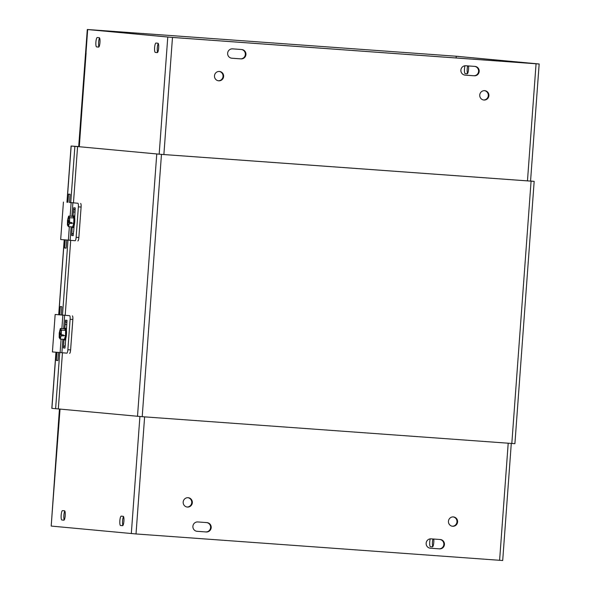 <?xml version="1.0" encoding="UTF-8"?>
<svg xmlns="http://www.w3.org/2000/svg" width="590" height="590" viewBox="0 0 590 590"><rect width="100%" height="100%" fill="white"/><g stroke="black" fill="none" stroke-linecap="round" stroke-linejoin="round"><path stroke-width="0.89" d="M534.171 181.366L514.908 443.673L511.818 443.466L531.081 181.152L534.171 181.366L530.565 181.019M527.467 180.879L536.067 63.779L539.164 63.986L530.558 181.101L531.398 181.16L160.871 154.329L74.119 146.254L161.468 154.381L142.205 416.695L51.824 408.332L55.939 352.23M142.205 416.695L511.818 443.466M531.081 181.152L161.468 154.381M67.968 202.348L68.573 194.132L70.092 194.28L69.487 202.518M66.729 240.005L66.132 248.147L64.612 247.999L65.21 239.894M64.612 247.999L66.139 248.11M59.715 314.765L60.313 306.549L61.832 306.697L61.227 314.942M58.476 352.429L57.879 360.564L56.36 360.416L56.957 352.311M56.36 360.416L57.879 360.527M73.455 202.82L77.585 146.578L73.861 146.232L78.706 146.578L71.088 146.025L74.878 146.386L70.748 202.613M70.704 240.322L65.202 315.237M62.452 352.739L58.322 408.892M77.585 146.578L74.878 146.386M67.998 240.101L62.496 315.038M59.745 352.518L55.615 408.693M99.592 37.996A4.698 1.018 -85.9 0 0 98.611 42.399A4.698 1.018 -85.9 0 0 98.98 46.824M96.576 46.898A4.698 1.018 94.1 0 1 95.904 42.126A4.698 1.018 94.1 0 1 97.261 37.531L99.29 37.723A4.698 1.018 94.1 0 1 99.953 42.487A4.698 1.018 94.1 0 1 98.604 47.089L96.576 46.898L98.744 47.053M468.504 65.947A4.698 1.018 94.1 0 1 468.327 71.029A4.698 1.018 94.1 0 1 467.192 73.787A4.698 1.018 94.1 0 1 467.184 73.78L465.163 73.595A4.698 1.018 94.1 0 1 464.441 70.77A4.698 1.018 94.1 0 1 464.964 65.77M467.693 65.888A4.698 1.018 -85.9 0 0 467.568 73.514M464.78 75.085L473.667 75.727A4.698 4.587 95.4 0 0 478.571 71.545A4.698 4.587 95.4 0 0 474.692 66.397M474.957 66.412A4.698 4.587 -84.6 0 1 479.183 71.479A4.698 4.587 -84.6 0 1 474.264 75.786L465.119 75.122A4.698 4.587 -84.6 0 1 460.893 70.055A4.698 4.587 -84.6 0 1 465.805 65.755L474.957 66.412M158.29 43.513A4.698 1.018 -85.9 0 0 157.309 47.923A4.698 1.018 -85.9 0 0 157.678 52.34M155.273 52.414A4.698 1.018 94.1 0 1 154.609 47.65A4.698 1.018 94.1 0 1 155.959 43.048A4.698 1.018 94.1 0 1 155.966 43.048L157.987 43.24A4.698 1.018 94.1 0 1 158.658 48.011A4.698 1.018 94.1 0 1 157.309 52.606L155.273 52.414L157.449 52.576M231.531 58.189L240.418 58.83A4.698 4.587 95.4 0 0 245.322 54.656A4.698 4.587 95.4 0 0 241.443 49.501M241.708 49.523A4.698 4.587 -84.6 0 1 245.934 54.582A4.698 4.587 -84.6 0 1 241.015 58.889L231.87 58.226A4.698 4.587 -84.6 0 1 227.644 53.159A4.698 4.587 -84.6 0 1 232.556 48.859L241.708 49.523M483.586 99.983A4.698 4.587 95.4 0 0 488.291 95.72A4.698 4.587 95.4 0 0 484.464 90.654M484.67 90.661A4.698 4.587 -84.6 0 1 488.889 95.779A4.698 4.587 -84.6 0 1 483.881 100.02A4.698 4.587 -84.6 0 1 479.751 94.968A4.698 4.587 -84.6 0 1 484.67 90.661M218.322 80.771A4.698 4.587 95.4 0 0 223.027 76.508A4.698 4.587 95.4 0 0 219.2 71.442M219.406 71.449A4.698 4.587 -84.6 0 1 223.625 76.567A4.698 4.587 -84.6 0 1 218.625 80.808A4.698 4.587 -84.6 0 1 214.494 75.756A4.698 4.587 -84.6 0 1 219.406 71.449M456.114 57.975L456.247 56.249L535.469 63.72L170.481 37.281L87.659 29.552L79.311 146.681M87.659 29.552L172.479 37.443L163.88 154.543M456.247 56.249L539.164 63.986M536.067 63.779L172.479 37.443M433.761 539.039A4.698 1.018 94.1 0 1 433.584 544.12A4.698 1.018 94.1 0 1 432.448 546.878L430.42 546.687A4.698 1.018 94.1 0 1 429.697 543.862A4.698 1.018 94.1 0 1 430.221 538.862M432.949 538.98A4.698 1.018 -85.9 0 0 432.824 546.606M62.518 510.623L64.546 510.815A4.698 1.018 94.1 0 1 65.217 515.579A4.698 1.018 94.1 0 1 63.86 520.181L61.832 519.989A4.698 1.018 94.1 0 1 61.161 515.225A4.698 1.018 94.1 0 1 62.518 510.623L62.518 510.623M64.848 511.088A4.698 1.018 -85.9 0 0 63.867 515.49A4.698 1.018 -85.9 0 0 64.236 519.915M197.126 531.317A4.698 4.587 -84.6 0 1 192.901 526.258A4.698 4.587 -84.6 0 1 197.82 521.951L206.965 522.615A4.698 4.587 -84.6 0 1 211.191 527.681A4.698 4.587 -84.6 0 1 206.279 531.981L196.942 531.302M196.794 531.28L205.674 531.929A4.698 4.587 95.4 0 0 210.578 527.748A4.698 4.587 95.4 0 0 206.707 522.593M120.537 525.513A4.698 1.018 94.1 0 1 119.866 520.741A4.698 1.018 94.1 0 1 121.216 516.139A4.698 1.018 94.1 0 1 121.223 516.139L123.244 516.331A4.698 1.018 94.1 0 1 123.915 521.103A4.698 1.018 94.1 0 1 122.565 525.697L120.537 525.513L122.705 525.668M123.553 516.604A4.698 1.018 -85.9 0 0 122.565 521.014A4.698 1.018 -85.9 0 0 122.941 525.432M430.375 548.213A4.698 4.587 -84.6 0 1 426.15 543.147A4.698 4.587 -84.6 0 1 431.069 538.847L440.214 539.511A4.698 4.587 -84.6 0 1 444.44 544.57A4.698 4.587 -84.6 0 1 439.528 548.877L430.184 548.199M430.036 548.176L438.923 548.818A4.698 4.587 95.4 0 0 443.827 544.636A4.698 4.587 95.4 0 0 439.948 539.489M187.023 507.024A4.698 4.587 95.4 0 0 191.728 502.761A4.698 4.587 95.4 0 0 187.9 497.695M187.414 507.068A4.698 4.587 -84.6 0 1 183.195 501.957A4.698 4.587 -84.6 0 1 188.203 497.709A4.698 4.587 -84.6 0 1 192.333 502.769A4.698 4.587 -84.6 0 1 187.414 507.068M452.287 526.236A4.698 4.587 95.4 0 0 453.164 516.906M452.678 526.28A4.698 4.587 -84.6 0 1 448.459 521.169A4.698 4.587 -84.6 0 1 453.459 516.921A4.698 4.587 -84.6 0 1 457.589 521.98A4.698 4.587 -84.6 0 1 452.678 526.28M60.047 409.054L52.916 502.65L59.951 409.04M144.616 416.865L136.017 533.957L51.197 526.066L52.916 502.65M511.294 443.422L502.702 560.5L499.605 560.294L508.204 443.201M136.017 533.957L499.605 560.294M87.298 29.5L458.356 56.389L87.298 29.5L78.699 146.63M59.435 408.995L51.197 526.044M75.078 210.276A2.633 2.567 -84.6 0 1 73.735 207.769L73.425 211.98L74.945 212.09M72.164 227.039L71.692 235.521A2.633 2.567 -84.6 0 1 73.389 233.234M77.843 240.934A3.525 0.76 -85.9 0 0 77.851 240.934A3.525 0.76 -85.9 0 0 78.861 237.49L76.132 237.291A3.525 0.76 94.1 0 1 75.114 240.735L68.366 240.13L69.355 226.7M69.487 202.466L77.865 203.262A3.525 0.76 94.1 0 1 78.367 206.847L76.132 237.291M78.367 206.847L81.103 207.046A3.525 0.76 -85.9 0 0 80.601 203.462M81.103 207.046L78.861 237.49M72.954 216.25L73.425 211.98M71.692 235.521L73.212 235.661L73.521 231.45M73.735 207.769L75.247 207.909L74.679 217.74M74.082 225.867L73.676 231.464M77.865 203.262L69.487 202.451M63.425 202.046L60.674 239.518L68.366 240.13M73.499 215.829A5.871 1.268 94.1 0 1 74.288 217.71A5.871 1.268 94.1 0 1 73.647 225.985A5.871 1.268 94.1 0 1 72.651 227.541L73.049 227.57A5.871 1.268 -85.9 0 0 74.038 226.014A5.871 1.268 -85.9 0 0 74.805 219.62A5.871 1.268 -85.9 0 0 73.898 215.859L73.499 215.829A5.871 1.268 94.1 0 0 73.123 216.051L72.836 216.39L73.861 217.99L73.75 223.263L72.636 226.936A5.421 1.173 -85.9 0 0 73.75 223.263A5.421 1.173 -85.9 0 0 73.861 217.99A5.421 1.173 -85.9 0 0 72.843 216.39L68.639 216.08L67.754 219.583A4.506 0.974 94.1 0 1 69.163 217.142A4.506 0.974 94.1 0 1 69.428 222.238L71.751 222.592L71.626 223.485L69.436 223.33L67.511 220.284L68.595 220.365M67.754 219.583L69.48 221.759M71.029 222.541L71.626 223.485M69.436 223.33L68.425 226.634L67.415 225.033L67.511 220.284M72.032 226.826A5.421 1.173 -85.9 0 0 72.636 226.936L68.425 226.634M73.75 223.263L71.744 223.116M69.31 223.131A4.506 0.974 94.1 0 1 68.551 225.623A4.506 0.974 94.1 0 1 67.636 220.483M68.639 216.08L69.65 217.681L69.554 222.43M68.735 225.292A3.946 0.856 94.1 0 1 68.108 220.675M68.226 219.782A3.946 0.856 94.1 0 1 69.303 217.496M72.651 227.541A5.871 1.268 94.1 0 1 72.312 227.275L72.076 226.899M73.861 217.99L69.65 217.681M66.817 322.693A2.633 2.567 -84.6 0 1 65.475 320.186L65.166 324.404L66.685 324.515M63.912 339.457L63.44 347.938A2.633 2.567 -84.6 0 1 65.136 345.651M69.591 353.351A3.525 0.76 -85.9 0 0 69.598 353.351A3.525 0.76 -85.9 0 0 70.608 349.907L67.872 349.715A3.525 0.76 94.1 0 1 66.862 353.152A3.525 0.76 94.1 0 1 66.854 353.152L60.114 352.547L61.102 339.117M69.613 315.68L55.165 314.47L69.613 315.68A3.525 0.76 94.1 0 1 70.114 319.264L67.872 349.715M70.114 319.264L72.843 319.463A3.525 0.76 -85.9 0 0 72.341 315.879M72.843 319.463L70.608 349.907M64.701 328.667L65.166 324.404M63.44 347.938L64.959 348.078L65.416 343.874M65.829 338.284L65.269 343.867M65.475 320.186L66.995 320.326L66.427 330.157M55.165 314.47L52.414 351.942L60.114 352.547M64.59 328.807L65.601 330.407L65.497 335.681L64.384 339.353A5.421 1.173 -85.9 0 0 65.497 335.681A5.421 1.173 -85.9 0 0 65.601 330.407A5.421 1.173 -85.9 0 0 64.59 328.807L60.379 328.497L59.502 332A4.506 0.974 94.1 0 1 60.91 329.559A4.506 0.974 94.1 0 1 61.176 334.655L63.499 335.009L63.373 335.902L61.176 335.747L59.251 332.701L60.342 332.782M59.502 332L61.227 334.176M62.776 334.958L63.373 335.902M61.176 335.747L60.173 339.051L59.162 337.451L59.251 332.701M63.772 339.243A5.421 1.173 -85.9 0 0 64.384 339.353L60.173 339.051M65.497 335.681L63.484 335.54M61.05 335.548A4.506 0.974 94.1 0 1 60.291 338.041A4.506 0.974 94.1 0 1 59.376 332.9M60.379 328.497L61.397 330.105L61.301 334.847M60.482 337.709A3.946 0.856 94.1 0 1 59.848 333.092M59.974 332.2A3.946 0.856 94.1 0 1 61.043 329.913M64.583 328.807L64.87 328.468A5.871 1.268 94.1 0 1 65.247 328.247A5.871 1.268 94.1 0 1 66.028 330.127A5.871 1.268 94.1 0 1 65.394 338.402A5.871 1.268 94.1 0 1 64.398 339.958A5.871 1.268 94.1 0 1 64.052 339.693L63.823 339.316M65.601 330.407L61.397 330.105M64.398 339.958L64.789 339.988A5.871 1.268 -85.9 0 0 65.785 338.431A5.871 1.268 -85.9 0 0 66.552 332.037A5.871 1.268 -85.9 0 0 65.638 328.276L65.247 328.247M137.5 416.334L156.763 154.027M71.176 146.04L67.046 202.281M64.288 239.82L58.794 314.699M56.035 352.237L51.913 408.346M467.332 73.75L465.163 73.595M474.264 75.786L473.667 75.727M241.015 58.889L240.418 58.83M159.175 154.197L167.774 37.082M430.42 546.687L432.588 546.841M61.832 519.989L64 520.151M206.279 531.981L205.674 531.929M439.528 548.877L438.923 548.818M131.312 533.596L139.911 416.525M72.902 202.798L71.906 216.316M71.132 226.833L70.151 240.27M70.129 216.191L71.117 202.658M64.642 315.215L63.654 328.733M62.879 339.25L61.891 352.687M61.869 328.608L62.864 315.075M58.698 314.691L64.199 239.813M66.95 202.274L71.088 146.025M86.096 52.982L79.215 146.674"/></g></svg>
